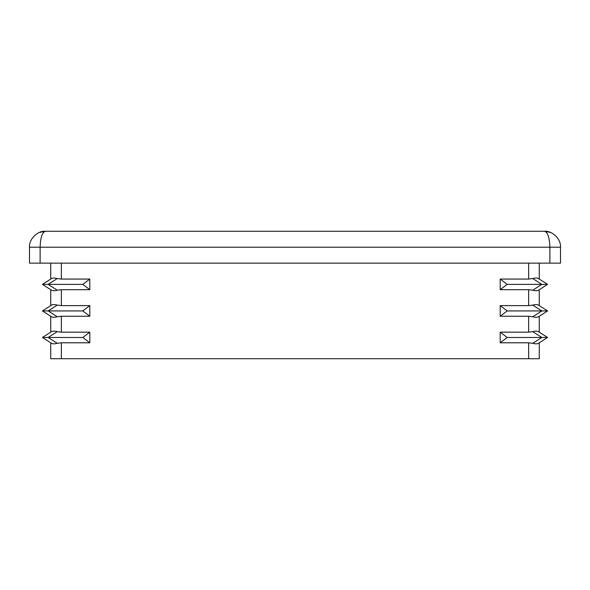 <?xml version="1.0" encoding="UTF-8"?>
<svg xmlns="http://www.w3.org/2000/svg" width="590" height="590" viewBox="0 0 590 590"><rect width="100%" height="100%" fill="white"/><g stroke="black" fill="none" stroke-linecap="round" stroke-linejoin="round"><path stroke-width="0.89" d="M82.806 284.38L89.805 289.69L89.805 279.07L82.806 284.38L42.406 284.38L51.559 278.546L50.74 279.07L50.74 263.14M89.805 279.07L61.36 279.07L57.267 278.546C54.619 277.868 52.717 277.868 51.559 278.546M539.26 342.79L539.26 358.72L528.64 358.72L528.64 342.79L532.733 343.314L541.885 337.48L532.733 331.646L528.64 332.17L528.64 316.24L532.733 316.764L541.885 310.93L532.733 305.096L528.64 305.62L528.64 289.69L532.733 290.214L541.885 284.38L507.194 284.38L500.195 279.07L528.64 279.07L528.64 263.14M532.733 278.546C535.381 277.868 537.284 277.868 538.441 278.546L547.594 284.38L541.885 284.38L532.733 278.546L528.64 279.07M57.267 278.546L48.114 284.38L57.267 290.214L61.36 289.69L61.36 305.62L57.267 305.096C54.619 304.418 52.717 304.418 51.559 305.096L42.406 310.93L51.559 316.764C52.717 317.442 54.619 317.442 57.267 316.764L61.36 316.24L61.36 332.17L57.267 331.646C54.619 330.968 52.717 330.968 51.559 331.646L42.406 337.48L51.559 331.646M89.805 289.69L61.36 289.69M528.64 289.69L500.195 289.69L507.194 284.38M82.806 310.93L89.805 316.24L89.805 305.62L82.806 310.93L42.406 310.93M89.805 305.62L61.36 305.62M532.733 305.096C535.381 304.418 537.284 304.418 538.441 305.096L547.594 310.93L507.194 310.93L500.195 305.62L528.64 305.62M89.805 316.24L61.36 316.24M528.64 316.24L500.195 316.24L507.194 310.93M82.806 337.48L89.805 342.79L89.805 332.17L82.806 337.48L42.406 337.48L50.74 342.79L50.74 358.72L528.64 358.72M89.805 332.17L61.36 332.17M539.26 316.24L539.26 332.17L538.441 331.646L547.594 337.48L507.194 337.48L500.195 332.17L528.64 332.17M57.267 331.646L48.114 337.48L57.267 343.314L61.36 342.79L61.36 358.72M89.805 342.79L61.36 342.79M528.64 342.79L500.195 342.79L507.194 337.48M50.74 305.62L50.74 289.69L51.559 290.214L42.406 284.38M57.267 343.314C54.619 343.992 52.717 343.992 51.559 343.314L42.406 337.48M547.594 284.38L538.441 290.214C537.284 290.892 535.381 290.892 532.733 290.214M547.594 310.93L538.441 316.764C537.284 317.442 535.381 317.442 532.733 316.764M547.594 337.48L538.441 343.314C537.284 343.992 535.381 343.992 532.733 343.314M560.5 263.14L560.5 247.21L560.5 263.14L549.88 263.14L549.88 247.21C549.541 237.6 547.771 232.29 544.57 231.28C552.454 230.565 561.215 239.326 560.5 247.21C561.215 239.326 552.454 230.565 544.57 231.28L45.43 231.28C37.546 230.565 28.785 239.326 29.5 247.21L29.5 263.14L29.5 247.21C28.785 239.326 37.546 230.565 45.43 231.28C42.229 232.29 40.459 237.6 40.12 247.21L40.12 263.14L29.5 263.14M539.26 279.07L539.26 263.14L539.26 279.07M539.26 289.69L539.26 305.62M50.74 332.17L50.74 316.24M500.195 342.79L500.195 332.17M500.195 316.24L500.195 305.62M500.195 289.69L500.195 279.07M549.88 263.14L40.12 263.14M57.267 290.214C54.619 290.892 52.717 290.892 51.559 290.214M532.733 331.646C535.381 330.968 537.284 330.968 538.441 331.646M57.267 305.096L48.114 310.93L57.267 316.764M61.36 263.14L61.36 279.07M560.5 247.21L29.5 247.21M45.43 231.28L39.331 232.49L45.43 231.28M550.669 232.49L544.57 231.28L550.669 232.49"/></g></svg>
